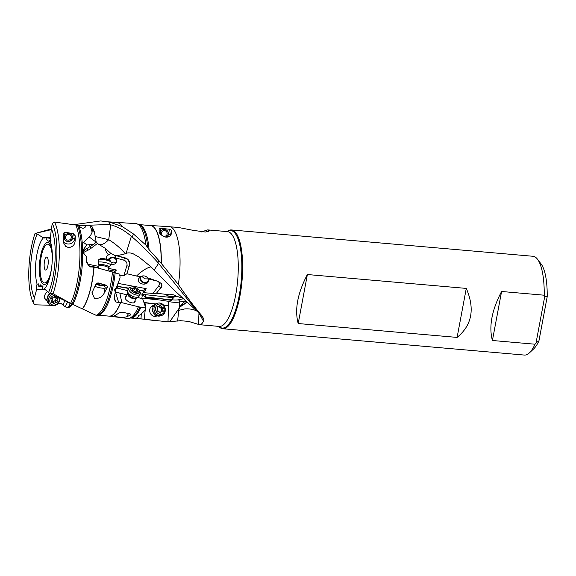 <?xml version="1.0" encoding="UTF-8"?>
<svg xmlns="http://www.w3.org/2000/svg" width="576" height="576" viewBox="0 0 576 576"><rect width="100%" height="100%" fill="white"/><g stroke="black" fill="none" stroke-linecap="round" stroke-linejoin="round"><path stroke-width="0.86" d="M35.964 233.143L37.138 233.978A39.557 11.959 -85 0 0 34.358 297.871L33.408 302.983A44.935 13.586 95 0 1 35.035 233.46L51.242 229.666M33.408 302.983L34.798 304.79L50.861 305.287M56.016 304.848L57.73 304.661L58.075 303.386M34.358 297.871L36.691 289.253L43.51 289.433M47.542 291.708A5.522 4.637 129.1 0 0 44.654 298.022A5.522 4.637 129.1 0 0 47.196 300.974M36.691 289.253C36.101 287.878 36.245 286.193 37.123 284.198A26.906 8.136 95 0 1 36.266 258.48A26.906 8.136 95 0 1 43.402 237.859L37.138 233.978M42.97 286.639L39.305 286.502L38.722 286.243L38.743 283.86L37.123 284.198M49.709 242.014L48.809 240.941C48.182 241.488 47.153 240.401 45.72 237.686L50.63 237.614M40.45 284.868L41.378 285.977L42.631 286.013M40.55 284.918L39.305 286.502M43.402 237.859L44.381 238.046L45.583 237.427M48.42 241.135L49.594 241.056M116.158 262.598L113.926 262.044L111.29 262.483A6.444 1.332 -168.2 0 0 111.211 262.166A6.444 1.332 -168.2 0 0 105.473 259.891A6.444 1.332 -168.2 0 0 99.007 259.517A6.444 1.332 -168.2 0 0 98.885 259.582A6.444 1.332 -168.2 0 0 98.683 259.826L98.136 262.447A6.444 1.332 -168.2 0 0 98.15 262.613L98.964 265.003L98.539 268.142M142.452 275.94L142.769 277.164L144.799 278.827L148.615 278.942M536.054 342.857L535.046 344.218A49.579 14.99 95 0 1 529.337 352.93L533.722 348.854A44.899 13.572 -85 0 0 538.942 340.862L547.2 296.734A44.899 13.572 -85 0 0 541.13 264.017L537.516 259.243A49.579 14.99 95 0 1 544.219 295.207L544.694 296.69L536.054 342.857L538.942 340.862M547.2 296.734L544.694 296.69M529.337 352.93A49.579 14.99 95 0 1 524.376 355.068L222.79 328.745A49.579 14.99 95 0 1 218.758 326.376M227.038 231.588A49.579 14.99 95 0 1 231.415 229.954L533.002 256.277A49.579 14.99 95 0 1 537.408 259.099A49.579 14.99 95 0 1 537.516 259.243M544.219 295.207L501.588 291.485L492.415 340.495L535.046 344.218M231.415 229.954A49.579 14.99 95 0 1 235.822 232.776A49.579 14.99 95 0 1 241.178 288.36A49.579 14.99 95 0 1 222.79 328.745M492.415 340.495C488.707 326.606 491.76 310.27 501.588 291.485M457.106 337.414L298.202 323.539C294.487 309.658 297.547 293.321 307.375 274.529L466.279 288.403C475.085 308.815 472.025 325.152 457.106 337.414L466.279 288.403M159.055 260.784L149.062 249.617A46.908 14.184 -85 0 0 142.963 227.203A46.908 14.184 -85 0 0 138.83 224.554L150.545 225.576A46.908 14.184 95 0 1 154.692 228.226A46.908 14.184 95 0 1 161.143 263.225L159.055 260.784L157.954 262.598L197.518 311.659L201.096 314.82L203.364 318.182L203.782 319.32L203.501 321.221C202.277 323.647 200.916 324.799 199.411 324.684L188.633 321.408L180.439 320.695L167.976 321.854L144.216 319.212L145.188 310.27M201.348 231.934L207.684 229.896L209.736 230.832L205.358 232.027L193.198 230.35L178.006 227.398L158.227 225.972M163.361 304.877L168.516 305.726L167.998 321.84M168.451 305.51C168.17 303.48 168.422 302.033 169.2 301.162M170.006 321.365L179.467 307.742A15.3 9.245 99.6 0 1 179.532 307.606A11.088 6.703 99.6 0 1 179.813 307.073L180.648 305.726A15.3 9.245 99.6 0 1 185.753 301.298M168.516 305.726L163.577 305.107M155.369 304.085L145.987 302.918L145.512 307.238M167.976 321.854L168.062 321.192M153.871 305.467A5.522 4.802 72.9 0 0 150.43 307.663A5.522 4.802 72.9 0 0 149.688 310.313A5.522 4.802 72.9 0 0 152.964 315.929A5.522 4.802 72.9 0 0 157.046 315.814M144.216 319.212L137.858 318.535L136.728 317.974L138.499 316.498L138.6 315.41M201.096 314.82C194.364 306.893 186.79 296.784 178.38 284.494A47.578 14.386 -85 0 0 173.513 229.248A47.578 14.386 -85 0 0 169.718 226.606M178.358 309.866L178.805 309.83L177.595 321.062M178.726 310.356L184.795 308.916A11.714 5.098 -177.8 0 1 197.237 311.35M178.805 309.83L179.532 307.606M182.232 298.116L176.299 296.107C174.686 294.898 172.44 294.458 169.553 294.775L156.456 293.242L157.291 292.154L156.593 293.213M140.299 293.796L142.481 294.336L143.971 290.974C143.676 290.441 144.41 289.663 146.174 288.641L144.058 292.694L152.921 293.465L156.456 293.242M144.058 292.694L143.51 292.615M177.17 296.352C175.334 297.252 166.097 296.366 166.896 295.366L169.553 294.775M157.01 280.944A1.951 0.763 -76.1 0 0 156.96 281.038L148.63 278.978L147.55 277.776L158.422 281.527L161.316 283.594L162 285.883L161.46 287.143L157.291 292.154M147.55 277.776C145.649 275.746 143.338 275.357 140.63 276.588L136.505 276.055C141.898 270.893 146.722 267.811 150.97 266.803L150.977 266.818C146.729 267.818 141.912 270.9 136.519 276.062L126.922 273.722L123.833 275.724L119.707 275.364M190.57 305.251L173.815 289.858L150.977 266.818M148.63 278.978L148.774 280.498L148.046 282.19C145.462 285.941 137.448 283.802 138.298 279.583L139.032 277.898L140.63 276.588M148.298 281.822A4.882 4.558 37.6 0 1 140.17 276.854M141.293 276.271A4.097 3.83 -142.4 0 0 147.982 280.994A4.097 3.83 -142.4 0 0 148.702 279.238M138.881 290.023L143.971 290.974L144.072 290.333M144.058 291.233L139.133 290.347M142.481 294.336L141.804 298.534M138.37 315.54L138.499 316.498L138.37 315.54L140.458 314.726L145.728 309.643L145.786 308.038L138.427 306.778L121.838 302.659L119.844 293.098L127.001 294.869M144.893 296.914A6.25 1.123 -178.3 0 0 145.238 296.957L145.224 297.468L143.302 295.286L141.847 295.171M143.395 295.33L143.302 295.286A1.951 1.512 104.5 0 1 144.504 294.466L142.603 293.976M145.224 297.468A4.846 4.349 -110 0 1 145.354 297.749A4.392 1.433 -3.3 0 1 144.641 298.318L156.204 299.75A3.319 1.087 176.7 0 1 156.542 299.405L157.306 298.512L164.419 299.203L163.426 300.254A3.319 1.087 176.7 0 1 162.778 300.564L169.646 301.414L171.36 300.269L164.412 299.592M141.588 298.008A4.882 1.714 -161.7 0 1 142.243 298.231L144.641 298.318M171.374 299.837L145.238 296.957A1.951 0.792 96.3 0 1 146.102 294.739L174.132 297.828L173.146 297.994L171.36 300.269M157.291 298.901L145.354 297.749M156.132 299.563L162.331 300.326A3.319 1.087 -3.3 0 0 163.404 299.887L164.419 299.203M143.849 302.256L145.987 302.918M142.243 298.231L141.761 298.469M162.778 300.564L162.331 300.326M141.271 314.086L141.005 318.881M137.326 297.425L142.675 298.75L145.786 308.038M126.367 296.086A5.522 2.671 27.5 0 0 125.078 297.41A5.522 2.671 27.5 0 0 125.186 298.231A5.522 2.671 27.5 0 0 129.55 302.134A5.522 2.671 27.5 0 0 134.676 302.414A5.522 2.671 27.5 0 0 135.05 300.672A5.522 2.671 27.5 0 0 135.022 300.6M121.838 302.659L118.62 302.285C116.957 302.53 115.891 302.105 115.423 301.003L114.048 299.052L115.294 291.766L114.754 289.519M120.607 302.695A46.908 14.184 95 0 1 109.015 316.123L127.49 318.406A47.578 14.386 -85 0 0 128.88 318.355A47.578 14.386 -85 0 0 138.427 306.778M130.054 313.848L130.91 314.316L130.673 314.928L126.763 316.786C124.394 317.448 121.104 317.462 116.892 316.822L114.559 315.785L119.556 312.71L122.443 312.235L130.054 313.848M161.143 263.225L178.38 284.494M169.502 229.255L171.49 230.285L171.475 233.438L170.719 235.454L167.89 237.089L165.053 237.038C160.841 235.195 158.882 233.158 159.192 230.918L159.113 228.794L160.985 228.312L169.502 229.255L168.48 234.353A4.291 4.183 -140.6 0 1 166.298 237.204M202.666 317.232L200.038 314.316M179.813 307.073L187.006 302.371M186.869 302.256L180.648 305.726M158.602 263.326L154.224 269.906M83.678 252.403L87.991 250.222A21.47 20.189 66.1 0 0 90.842 248.443L97.466 243.468L98.402 244.174C101.081 245.506 104.522 244.015 108.72 239.688C114.782 243.331 120.341 248.026 125.402 253.764L126.079 253.447C128.074 252.576 130.471 252.713 133.279 253.843L139.198 257.234L150.97 266.803M126.079 253.447L131.357 236.347L132.264 237.118C137.534 241.366 149.537 253.253 157.954 262.598M129.118 266.465L129.226 266.112A6.25 5.875 66.1 0 0 129.355 265.594A6.25 5.875 66.1 0 0 124.812 258.034L125.165 257.875C128.822 259.171 130.241 261.734 129.427 265.565L126.922 273.722M125.165 257.875L116.878 255.744L125.402 253.764M98.143 243.979L105.307 248.364L110.844 253.368L108.554 254.866C106.913 255.715 106.15 257.105 106.258 259.042L106.265 259.15M110.902 264.348C114.624 264.917 116.568 263.455 116.734 259.956L116.208 258.098L114.271 255.038L110.844 253.368M108.202 259.711A4.882 4.435 156.3 0 1 112.349 257.112A4.882 4.435 156.3 0 1 116.561 259.049M116.33 262.296A4.097 3.722 -23.7 0 0 116.453 261.158A4.097 3.722 -23.7 0 0 116.172 259.956A4.097 3.722 -23.7 0 0 112.687 257.818A4.097 3.722 -23.7 0 0 108.9 259.978M114.271 255.038L116.878 255.744M122.17 226.519A46.908 14.184 -85 0 0 121.327 225.317A46.908 14.184 -85 0 0 117.18 222.667A46.908 14.184 95 0 1 121.478 225.324A46.908 14.184 95 0 1 122.378 226.627L109.814 222.185L109.332 224.532L110.743 224.82L108.72 239.688L95.494 236.578M97.466 243.468L96.35 242.057M92.203 226.915L94.334 231.638L96.214 242.208L89.093 236.88L90.979 234.698L92.124 232.193L92.203 226.915L88.15 225.05L85.594 225.36L85.133 227.282M50.522 237.312L47.196 237.492M45.454 237.586L43.157 237.708M37.584 232.74L51.307 228.989M72.338 304.236L70.826 306.36L68.263 307.649L65.182 306.85L61.027 303.43L59.249 303.221L57.989 303.718M72.036 304.092L69.926 305.921L69.386 305.431L68.94 302.616M64.534 300.636L63.324 305.186M45.302 289.685L42.761 289.332L42.66 286.034L41.378 285.977M49.63 242.006L49.738 240.523C50.414 243.086 50.731 243.749 50.695 242.51A26.906 8.136 95 0 1 52.114 250.834A26.906 8.136 95 0 1 49.824 277.114A26.906 8.136 95 0 1 44.41 288.85L44.172 288.72M50.652 243.209L50.515 237.406L51.343 228.658L52.301 223.546L54.526 222.048A46.843 14.162 95 0 1 53.078 293.702L70.589 303.365A47.578 14.386 -85 0 0 75.91 225.043L54.526 222.048M51.343 228.658A39.557 11.959 -85 0 1 48.564 292.55L44.41 288.85L42.761 289.332M49.738 240.523L50.983 240.703M50.99 240.494L49.457 240.293M84.974 227.7L85.054 226.814M85.133 227.095C83.772 228.838 81.893 228.593 79.488 226.361L75.91 225.043M48.564 292.55L49.738 293.386L50.666 293.069L53.078 293.702M52.301 223.546A44.935 13.586 95 0 1 50.666 293.069M65.102 232.135L63.194 233.374L63.425 242.654L65.664 246.334L68.566 247.615C72.871 246.974 75.06 244.555 75.132 240.372L75.298 235.894L73.433 233.784L65.102 232.135L64.217 236.873A4.291 4.061 -16.2 0 0 67.666 241.502A4.291 4.061 -16.2 0 0 72.634 238.068A1.951 0.576 -169.4 0 1 74.722 238.954L75.132 240.372M70.589 303.365L96.091 315.295L98.006 315.166M68.018 302.198L71.878 304.013A47.066 14.234 -85 0 0 77.688 225.871M84.326 248.227L86.983 244.973L93.672 244.303L85.075 249.732L84.326 248.227L83.311 249.703L82.613 248.522L82.368 244.253L83.542 242.395L89.093 236.88M85.046 249.746L84.017 250.51M84.636 250.236L83.736 251.474L83.311 249.703M83.736 251.474L84.118 254.318M93.672 244.303L96.214 242.208M114.509 272.65L114.746 271.138L108.166 269.777M98.611 267.797L88.841 265.781M114.61 271.195L116.23 269.964L108.461 268.38M114.862 289.958L115.43 290.527L114.89 289.138M115.006 289.253L115.79 290.945L115.15 292.522M115.294 291.766L114.775 290.93L114.876 289.174L116.453 287.51L120.038 277.934L119.873 274.183L95.242 267.25L93.888 267.379A46.908 14.184 95 0 1 82.447 308.772M115.43 290.527L115.79 290.945M115.704 290.765L115.538 289.757M114.185 297.173L115.423 301.003M115.531 292.176L118.62 302.285M96.091 315.295A47.578 14.386 -85 0 0 112.5 271.944M106.243 285.235C107.309 285.754 107.59 286.589 107.086 287.726L103.932 293.652C101.887 297.266 98.726 298.807 94.45 298.274L91.958 292.86L96.034 283.91L97.171 283.061L98.381 282.982L106.243 285.235L103.795 285.732A4.291 0.893 11.8 0 1 98.1 284.969A4.291 0.893 11.8 0 1 95.998 283.961M83.21 250.373L83.736 253.598L86.22 256.406L86.378 260.878L88.538 265.219C89.28 266.717 90.432 267.271 91.994 266.875L93.888 267.379M86.371 260.698L86.724 262.721M68.076 302.227L49.738 293.386M149.062 249.617L145.922 245.124A47.578 14.386 -85 0 0 140.148 226.339A47.578 14.386 -85 0 0 137.124 223.913A47.578 14.386 -85 0 0 135.763 223.618L106.128 221.702M132.264 237.118L133.38 233.914L145.922 245.124M122.378 226.627L133.38 233.914M110.743 224.82C118.058 226.8 124.927 230.645 131.357 236.347M109.332 224.532L77.119 225.605M73.073 224.798L100.742 220.932L109.814 222.185M96.084 283.846A4.097 0.85 -168.2 0 0 99.626 285.329A4.097 0.85 -168.2 0 0 103.889 285.602A4.097 0.85 -168.2 0 0 104.098 285.401A4.097 0.85 -168.2 0 0 101.074 283.918A4.097 0.85 -168.2 0 0 96.473 283.464M115.776 292.169L119.844 293.098M115.078 289.418L117.389 288.108L127.526 290.621M128.758 288.13L117.72 286.358A4.846 2.462 -156.2 0 1 117.914 286.538A4.392 3.751 -30.7 0 1 117.389 288.108M117.72 286.358L117.115 285.84M128.585 288.454L117.914 286.538M67.702 241.322A4.097 3.874 163.8 0 0 72.36 236.333A4.097 3.874 163.8 0 0 69.142 233.618A4.097 3.874 163.8 0 0 64.483 238.615A4.097 3.874 163.8 0 0 67.702 241.322M45.036 269.698A6.538 1.98 -85 0 0 45.986 269.993A6.538 1.98 -85 0 0 48.118 264.146A6.538 1.98 -85 0 0 47.34 257.414A6.538 1.98 -85 0 0 47.11 257.184A6.538 1.98 -85 0 0 44.417 261.785A6.538 1.98 -85 0 0 45.036 269.698M65.182 306.85L67.608 302.018M165.895 237.175A4.097 3.996 39.4 0 0 165.708 229.666A4.097 3.996 39.4 0 0 160.308 233.964M137.887 317.11L137.858 318.535M307.375 274.529L298.202 323.539M59.918 298.476A6.444 5.414 -50.9 0 1 59.81 299.894A6.444 5.414 -50.9 0 1 55.822 305.129A6.444 5.414 -50.9 0 1 50.011 304.733L48.859 303.797A6.444 5.414 -50.9 0 1 47.196 298.649A6.444 5.414 -50.9 0 1 47.354 297.979A6.444 5.414 -50.9 0 1 50.515 293.789M50.011 304.733A6.444 5.414 -50.9 0 1 48.341 299.585A6.444 5.414 -50.9 0 1 51.977 294.538M59.206 298.13A5.27 4.428 -50.9 0 1 59.263 300.262A5.27 4.428 -50.9 0 1 53.64 305.093A5.27 4.428 -50.9 0 1 49.874 300.017A5.27 4.428 -50.9 0 1 53.791 295.459M57.326 298.015A1.577 1.325 -50.9 0 1 55.8 296.914A0.72 0.605 129.1 0 0 54.554 296.878A1.577 1.325 -50.9 0 1 52.625 297.886A0.72 0.605 129.1 0 0 51.79 299.009A1.577 1.325 -50.9 0 1 51.401 301.111A0.72 0.605 129.1 0 0 51.811 302.263A1.577 1.325 -50.9 0 1 53.338 303.365A0.72 0.605 129.1 0 0 54.583 303.401A1.577 1.325 -50.9 0 1 56.513 302.393A0.72 0.605 129.1 0 0 57.341 301.27A1.577 1.325 -50.9 0 1 57.737 299.167A0.72 0.605 129.1 0 0 57.326 298.015M56.203 297.209L55.627 300.283L52.063 302.422M164.189 236.34A2.93 2.851 -140.6 0 1 161.381 233.309A2.93 2.851 -140.6 0 1 164.362 230.58A2.93 2.851 -140.6 0 1 167.17 233.618A2.93 2.851 -140.6 0 1 164.189 236.34M67.889 240.142A2.93 2.765 -16.2 0 1 65.534 236.988A2.93 2.765 -16.2 0 1 68.918 234.641A2.93 2.765 -16.2 0 1 71.273 237.802A2.93 2.765 -16.2 0 1 67.889 240.142M68.134 223.92A6.444 6.091 163.8 0 0 66.506 223.69M99.223 284.731A2.93 0.605 11.8 0 1 97.308 283.867A2.93 0.605 11.8 0 1 97.416 283.586A2.93 0.605 11.8 0 1 100.951 283.896A2.93 0.605 11.8 0 1 102.91 285.041A2.93 0.605 11.8 0 1 102.852 285.07A2.93 0.605 11.8 0 1 99.223 284.731M99.014 265.86A4.882 1.008 -168.2 0 1 99.259 265.622A4.882 1.008 -168.2 0 1 104.666 266.018A4.882 1.008 -168.2 0 1 108.569 267.854L110.664 265.234A6.444 1.332 -168.2 0 0 110.743 265.09A6.444 1.332 -168.2 0 0 105.588 262.656A6.444 1.332 -168.2 0 0 98.453 262.138A6.444 1.332 -168.2 0 0 98.136 262.447M111.211 262.166L110.311 260.856A5.27 1.094 -168.2 0 0 105.617 258.998A5.27 1.094 -168.2 0 0 100.325 258.696A5.27 1.094 -168.2 0 0 100.231 258.746A5.27 1.094 -168.2 0 0 100.152 258.804M139.507 290.952L140.04 292.032A6.444 3.118 -152.5 0 1 140.234 292.5A6.444 3.118 -152.5 0 1 140.198 294.055L139.09 296.179A6.444 3.118 -152.5 0 1 138.334 296.899A6.444 3.118 -152.5 0 1 132.343 296.165A6.444 3.118 -152.5 0 1 127.627 291.773A6.444 3.118 -152.5 0 1 127.505 291.254A6.444 3.118 -152.5 0 1 127.663 290.218L128.772 288.101A6.444 3.118 -152.5 0 1 130.522 287.071L131.717 286.891A5.27 2.549 -152.5 0 1 139.507 290.952A5.27 2.549 -152.5 0 1 139.666 291.334A5.27 2.549 -152.5 0 1 136.001 293.278A5.27 2.549 -152.5 0 1 130.248 289.001A5.27 2.549 -152.5 0 1 131.717 286.891M140.198 294.055A6.444 3.118 -152.5 0 1 134.395 294.451A6.444 3.118 -152.5 0 1 128.729 289.656A6.444 3.118 -152.5 0 1 128.772 288.101M136.858 289.375A1.577 0.763 -152.5 0 1 134.899 288.281L133.654 287.971A1.577 0.763 -152.5 0 1 133.61 288.13A1.577 0.763 -152.5 0 1 132.142 288.209L131.465 288.245L131.753 288.77A1.577 0.763 -152.5 0 1 132.394 289.534A1.577 0.763 -152.5 0 1 132.386 289.915A1.577 0.763 -152.5 0 1 132.199 290.095L133.063 290.959A1.577 0.763 -152.5 0 1 135.014 292.054L136.26 292.363A1.577 0.763 -152.5 0 1 136.303 292.205A1.577 0.763 -152.5 0 1 137.779 292.126L138.449 292.097L138.161 291.571A1.577 0.763 -152.5 0 1 137.534 290.419A1.577 0.763 -152.5 0 1 137.714 290.246L136.858 289.375L135.31 292.334M161.539 315.511L160.25 315.907A6.444 5.602 -107.1 0 1 152.683 309.046A6.444 5.602 -107.1 0 1 156.47 303.595L157.759 303.199A6.444 5.602 -107.1 0 1 165.326 310.061A6.444 5.602 -107.1 0 1 161.539 315.511A6.444 5.602 -107.1 0 1 153.972 308.65A6.444 5.602 -107.1 0 1 157.759 303.199M164.844 309.766A5.27 4.579 -107.1 0 1 160.049 314.366A5.27 4.579 -107.1 0 1 155.556 308.606A5.27 4.579 -107.1 0 1 160.351 304.006A5.27 4.579 -107.1 0 1 164.844 309.766M162.598 307.181A1.577 1.368 -107.1 0 1 160.92 305.863A0.72 0.626 72.9 0 0 159.689 305.712A1.577 1.368 -107.1 0 1 157.939 306.605A0.72 0.626 72.9 0 0 157.291 307.714A1.577 1.368 -107.1 0 1 157.226 309.924A0.72 0.626 72.9 0 0 157.81 311.191A1.577 1.368 -107.1 0 1 159.487 312.502A0.72 0.626 72.9 0 0 160.718 312.66A1.577 1.368 -107.1 0 1 162.461 311.767A0.72 0.626 72.9 0 0 163.109 310.651A1.577 1.368 -107.1 0 1 163.174 308.448A0.72 0.626 72.9 0 0 162.598 307.181L160.51 307.822L161.338 308.592L161.244 311.81M158.832 306.504L160.51 307.822M50.198 275.594A21.074 6.372 95 0 1 42.214 283.327A21.074 6.372 95 0 1 40.45 256.514A21.074 6.372 95 0 1 49.622 243.734A21.074 6.372 95 0 1 52.222 252.389M50.861 238.421L45.72 237.686M227.174 231.595A48.946 14.803 95 0 1 235.102 233.316A48.946 14.803 95 0 1 239.53 293.81A48.946 14.803 95 0 1 218.894 326.39M207.684 229.896L227.491 231.624A47.578 14.386 95 0 1 231.718 234.331A47.578 14.386 95 0 1 236.858 287.669A47.578 14.386 95 0 1 219.218 326.419L199.411 324.684M179.467 307.742L179.633 302.018A6.25 1.123 1.7 0 1 173.65 302.256A6.25 1.123 1.7 0 1 168.797 301.37M142.985 319.068A46.908 14.184 95 0 1 142.38 319.039L155.642 320.674M208.44 231.566L209.023 230.162M198.958 313.2L198.533 324.461M185.285 300.888L179.633 302.018A1.951 1.512 -101.3 0 0 178.157 299.837A4.291 0.77 1.7 0 1 171.396 299.642M183.038 298.858L178.157 299.837M146.102 294.739A4.291 0.77 1.7 0 1 144.504 294.466M174.132 297.828L172.289 298.397M159.242 289.591L160.661 287.726A1.951 0.799 37.3 0 0 158.695 285.89L152.921 293.465M146.174 288.641L118.08 283.385M156.96 281.038A4.291 3.362 -18.5 0 1 158.695 285.89M161.683 284.148A6.25 4.889 161.5 0 1 161.186 286.906A6.25 4.889 161.5 0 1 160.661 287.726L160.747 287.978M163.404 299.887L163.426 300.254M145.145 302.602L155.671 303.919M142.826 319.054A46.908 14.184 95 0 1 142.387 319.039L130.673 318.017A46.908 14.184 -85 0 0 141.091 306.994M128.88 318.355L130.709 318.01A47.066 14.234 -85 0 0 140.033 306.85M158.4 225.979L150.545 225.576A46.908 14.184 95 0 1 154.843 228.24A46.908 14.184 95 0 1 161.294 263.398M199.138 313.387L203.501 321.221M129.226 266.112L129.254 266.098A1.951 0.446 16.8 0 1 126.85 265.723L123.833 275.724M105.307 248.364A9.763 9.18 66.1 0 0 108.554 254.866M98.899 266.429L87.451 264.096M116.23 269.964L115.603 272.974M116.208 258.098L123.811 260.172A4.291 4.039 -113.9 0 1 126.85 265.723M110.866 253.606A7.805 7.344 -113.9 0 1 109.238 251.892M69.926 305.921L69.07 307.62M72.77 304.445A46.908 14.184 -85 0 0 82.613 248.522M82.368 244.253A46.908 14.184 -85 0 0 78.862 226.246M86.983 244.973L83.542 242.395M90.144 246.73L89.05 244.433M89.914 225.691A46.908 14.184 95 0 1 92.124 232.193M94.334 231.638L92.304 230.112M90.108 225.792A46.908 14.184 95 0 1 92.196 231.883M90.23 246.672A1.951 0.648 -126.9 0 0 90.842 248.443M87.638 248.27A1.951 0.662 -116.8 0 0 87.991 250.222M97.603 315.115A46.908 14.184 -85 0 0 115.178 272.858M97.97 315.158L109.015 316.123A46.908 14.184 -85 0 0 120.449 302.681M96.646 315.23L97.344 315.094A47.066 14.234 -85 0 0 114.106 272.513M94.046 267.379A46.908 14.184 95 0 1 82.57 308.83M147.838 248.026A47.066 14.234 -85 0 0 141.84 226.951A47.066 14.234 -85 0 0 138.866 224.568L137.124 223.913M98.381 282.982L96.638 283.342M103.795 285.732A1.951 1.721 -101.5 0 1 105.091 288.137L107.086 287.726M94.846 286.265A6.25 1.296 11.8 0 0 96.804 287.021A6.25 1.296 11.8 0 0 105.091 288.137L103.932 293.652M117.274 285.977A6.25 4.889 161.5 0 0 117.619 286.049A1.951 0.706 -79.4 0 1 117.547 284.76M75.298 235.894L74.722 238.954A6.25 5.904 -16.2 0 1 63.086 240.991M72.634 238.068L73.433 233.784M63.115 236.83A1.951 0.576 -169.4 0 1 64.217 236.873M51.509 268.524A19.476 5.89 95 0 1 42.761 281.851A19.476 5.89 95 0 1 41.134 257.076A19.476 5.89 95 0 1 49.608 245.261A19.476 5.89 95 0 1 52.286 259.589M40.961 285.422L39.924 285.372M68.263 307.649L69.386 305.431M123.811 260.172A1.951 0.526 105.2 0 1 124.812 258.034L114.221 255.146M160.985 228.312L160.142 232.488A4.291 4.183 -140.6 0 0 160.07 233.626M168.48 234.353A1.951 0.389 -168.6 0 0 170.654 234.439L171.49 230.285M170.028 236.138A6.25 6.084 -140.6 0 0 170.654 234.439L171.475 233.438M159.415 232.294A1.951 0.389 -168.6 0 0 160.142 232.488M129.931 313.826L130.579 314.986M128.462 313.517L126.763 316.786M47.16 298.858A4.882 4.104 -50.9 0 1 47.225 297.583A4.882 4.104 -50.9 0 1 50.213 293.63M47.354 297.979L47.534 297.374A5.141 4.32 -50.9 0 1 50.429 293.81L50.494 293.774M55.606 300.398A5.141 4.32 -50.9 0 1 55.289 300.816M55.159 296.395L55.8 296.914M55.879 297.655L57.737 299.167M55.49 299.758L57.341 301.27M54.655 300.881L56.513 302.393M52.726 301.889L54.583 303.401M51.106 301.694L51.811 302.263M52.099 301.824A15.07 6.862 91.5 0 1 52.538 298.483M108.958 267.098A5.141 1.066 -168.2 0 0 105.206 265.111A5.141 1.066 -168.2 0 0 99.209 264.622A5.141 1.066 -168.2 0 0 98.964 265.003M133.87 302.81L136.397 297.958A4.882 2.362 -152.5 0 1 132.005 298.26A4.882 2.362 -152.5 0 1 127.714 294.624A4.882 2.362 -152.5 0 1 127.742 293.45L125.215 298.303M138.334 296.899L136.418 297.9A5.141 2.484 -152.5 0 1 131.638 297.31A5.141 2.484 -152.5 0 1 127.879 293.81A5.141 2.484 -152.5 0 1 127.778 293.4L127.505 291.254M133.466 291.031L134.899 288.281M137.851 292.154L138.161 291.571M131.818 288.821L132.142 288.209M154.447 314.014A4.882 4.241 -107.1 0 1 152.532 309.686A4.882 4.241 -107.1 0 1 152.734 308.412M159.322 306.36L160.92 305.863M161.093 309.089L163.174 308.448M161.028 311.292L163.109 310.651M159.746 312.955L160.718 312.66M157.226 306.821L157.939 306.605M157.91 311.177A15.07 6.934 97.1 0 1 157.918 309.888M190.591 305.266L197.525 311.666M91.966 292.86L92.045 292.493M47.102 300.355L44.777 298.462M54.756 296.597L56.232 297.799M51.322 301.19L52.906 302.479M102.91 285.041L103.399 284.738M108.569 267.854L107.971 270.706M97.308 283.867L96.984 283.392M111.29 262.469L110.743 265.09M100.231 258.746L98.885 259.582M136.735 291.953L137.534 290.419M132.127 290.405L132.386 289.915M132.307 290.621L133.61 288.13M156.298 315.49L153.835 316.246M153.432 306.158L150.977 306.914M159.502 312.35L161.59 311.71M157.118 307.181L158.818 306.662"/></g></svg>
